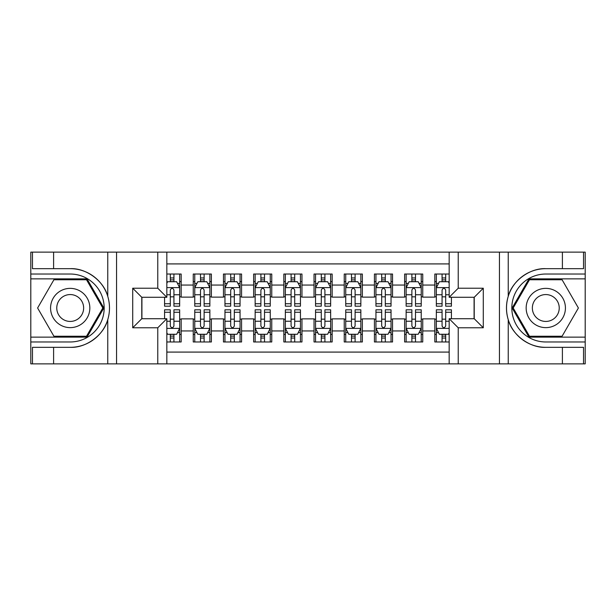 <?xml version="1.0" encoding="UTF-8"?>
<svg xmlns="http://www.w3.org/2000/svg" width="616" height="616" viewBox="0 0 616 616"><rect width="100%" height="100%" fill="white"/><g stroke="black" fill="none" stroke-linecap="round" stroke-linejoin="round"><path stroke-width="0.92" d="M166.836 363.864L449.164 363.864L449.164 318.718L474.228 318.718L474.228 297.282L449.164 297.282L449.164 252.136L166.836 252.136L166.836 297.282L141.772 297.282L141.772 318.718L166.836 318.718L166.836 363.864L53.6 363.864L53.6 347.332L70.209 347.332C86.078 348.132 103.811 335.081 107.761 319.681C110.064 311.904 110.064 304.111 107.761 296.319C103.811 280.919 86.078 267.868 70.209 268.668L53.6 268.668L53.6 252.136L30.8 252.136L30.8 337.137L87.033 337.137L103.85 308L87.033 278.863L30.8 278.863M449.164 274.028L434.827 274.028L434.827 285.054L422.745 285.054L422.745 297.128L434.827 297.128L434.827 285.054M422.745 285.054L422.745 274.028L404.627 274.028L404.627 285.054L392.546 285.054L392.546 297.128L404.627 297.128L404.627 285.054M392.546 285.054L392.546 274.028L374.428 274.028L374.428 285.054L362.354 285.054L362.354 297.128L374.428 297.128L374.428 285.054M362.354 285.054L362.354 274.028L344.236 274.028L344.236 285.054L332.155 285.054L332.155 297.128L344.236 297.128L344.236 285.054M332.155 285.054L332.155 274.028L314.037 274.028L314.037 285.054L301.963 285.054L301.963 297.128L314.037 297.128L314.037 285.054M301.963 285.054L301.963 274.028L283.845 274.028L283.845 285.054L271.764 285.054L271.764 297.128L283.845 297.128L283.845 285.054M271.764 285.054L271.764 274.028L253.646 274.028L253.646 285.054L241.572 285.054L241.572 297.128L253.646 297.128L253.646 285.054M241.572 285.054L241.572 274.028L223.454 274.028L223.454 285.054L211.373 285.054L211.373 297.128L223.454 297.128L223.454 285.054M211.373 285.054L211.373 274.028L193.255 274.028L193.255 297.128L181.173 297.128L181.173 274.028L166.836 274.028M166.836 341.972L181.173 341.972L181.173 318.872L193.255 318.872L193.255 341.972L211.373 341.972L211.373 318.872L223.454 318.872L223.454 330.946L211.373 330.946M223.454 330.946L223.454 341.972L241.572 341.972L241.572 318.872L253.646 318.872L253.646 330.946L241.572 330.946M253.646 330.946L253.646 341.972L271.764 341.972L271.764 318.872L283.845 318.872L283.845 330.946L271.764 330.946M283.845 330.946L283.845 341.972L301.963 341.972L301.963 318.872L314.037 318.872L314.037 330.946L301.963 330.946M314.037 330.946L314.037 341.972L332.155 341.972L332.155 318.872L344.236 318.872L344.236 330.946L332.155 330.946M344.236 330.946L344.236 341.972L362.354 341.972L362.354 318.872L374.428 318.872L374.428 330.946L362.354 330.946M374.428 330.946L374.428 341.972L392.546 341.972L392.546 318.872L404.627 318.872L404.627 330.946L392.546 330.946M404.627 330.946L404.627 341.972L422.745 341.972L422.745 318.872L434.827 318.872L434.827 330.946L422.745 330.946M449.164 263.918L166.836 263.918M166.836 352.082L449.164 352.082M434.827 330.946L434.827 341.972L449.164 341.972M141.919 297.282L141.919 318.718M474.081 318.718L474.081 297.282M170.309 281.581L173.928 281.581M179.664 281.581L181.173 281.581M170.309 296.827L173.928 296.827M179.664 296.827L181.173 296.827M170.309 319.173L173.928 319.173M179.664 319.173L181.173 319.173M170.309 334.419L173.928 334.419M179.664 334.419L181.173 334.419M193.255 296.827L194.764 296.827M200.5 296.827L204.127 296.827M209.864 296.827L211.373 296.827M193.255 281.581L194.764 281.581M200.5 281.581L204.127 281.581M209.864 281.581L211.373 281.581M193.255 319.173L194.764 319.173M200.5 319.173L204.127 319.173M209.864 319.173L211.373 319.173M193.255 334.419L194.764 334.419M200.5 334.419L204.127 334.419M209.864 334.419L211.373 334.419M223.454 319.173L224.963 319.173M230.7 319.173L234.319 319.173M240.055 319.173L241.572 319.173M223.454 334.419L224.963 334.419M230.7 334.419L234.319 334.419M240.055 334.419L241.572 334.419M223.454 281.581L224.963 281.581M230.7 281.581L234.319 281.581M240.055 281.581L241.572 281.581M223.454 296.827L224.963 296.827M230.7 296.827L234.319 296.827M240.055 296.827L241.572 296.827M253.646 319.173L255.155 319.173M260.891 319.173L264.518 319.173M270.255 319.173L271.764 319.173M253.646 334.419L255.155 334.419M260.891 334.419L264.518 334.419M270.255 334.419L271.764 334.419M253.646 281.581L255.155 281.581M260.891 281.581L264.518 281.581M270.255 281.581L271.764 281.581M253.646 296.827L255.155 296.827M260.891 296.827L264.518 296.827M270.255 296.827L271.764 296.827M283.845 319.173L285.354 319.173M291.091 319.173L294.718 319.173M300.454 319.173L301.963 319.173M283.845 334.419L285.354 334.419M291.091 334.419L294.718 334.419M300.454 334.419L301.963 334.419M283.845 281.581L285.354 281.581M291.091 281.581L294.718 281.581M300.454 281.581L301.963 281.581M283.845 296.827L285.354 296.827M291.091 296.827L294.718 296.827M300.454 296.827L301.963 296.827M314.037 319.173L315.546 319.173M321.283 319.173L324.909 319.173M330.646 319.173L332.155 319.173M314.037 334.419L315.546 334.419M321.283 334.419L324.909 334.419M330.646 334.419L332.155 334.419M314.037 281.581L315.546 281.581M321.283 281.581L324.909 281.581M330.646 281.581L332.155 281.581M314.037 296.827L315.546 296.827M321.283 296.827L324.909 296.827M330.646 296.827L332.155 296.827M344.236 319.173L345.745 319.173M351.482 319.173L355.109 319.173M360.845 319.173L362.354 319.173M344.236 334.419L345.745 334.419M351.482 334.419L355.109 334.419M360.845 334.419L362.354 334.419M344.236 281.581L345.745 281.581M351.482 281.581L355.109 281.581M360.845 281.581L362.354 281.581M344.236 296.827L345.745 296.827M351.482 296.827L355.109 296.827M360.845 296.827L362.354 296.827M374.428 319.173L375.945 319.173M381.681 319.173L385.3 319.173M391.037 319.173L392.546 319.173M374.428 334.419L375.945 334.419M381.681 334.419L385.3 334.419M391.037 334.419L392.546 334.419M374.428 281.581L375.945 281.581M381.681 281.581L385.3 281.581M391.037 281.581L392.546 281.581M374.428 296.827L375.945 296.827M381.681 296.827L385.3 296.827M391.037 296.827L392.546 296.827M404.627 319.173L406.137 319.173M411.873 319.173L415.5 319.173M421.236 319.173L422.745 319.173M404.627 334.419L406.137 334.419M411.873 334.419L415.5 334.419M421.236 334.419L422.745 334.419M404.627 281.581L406.137 281.581M411.873 281.581L415.5 281.581M421.236 281.581L422.745 281.581M404.627 296.827L406.137 296.827M411.873 296.827L415.5 296.827M421.236 296.827L422.745 296.827M434.827 319.173L436.336 319.173M442.072 319.173L445.691 319.173M434.827 334.419L436.336 334.419M442.072 334.419L445.691 334.419M434.827 281.581L436.336 281.581M442.072 281.581L445.691 281.581M434.827 296.827L436.336 296.827M442.072 296.827L445.691 296.827M173.928 277.955L170.309 277.955M164.572 303.726L164.572 306.19L170.309 306.19L170.309 303.726L164.572 303.726L164.572 297.282M177.477 283.391L179.664 283.391L179.664 306.19L173.928 306.19L173.928 290.036C172.726 287.71 171.518 287.71 170.309 290.036L170.309 303.726M179.664 283.391L179.664 274.028M179.664 287.772L176.646 281.728L167.591 281.728L166.836 283.237M170.309 281.728L170.309 274.028M173.928 274.028L173.928 281.728M170.309 338.045L173.928 338.045M166.836 332.763L167.591 334.272L176.646 334.272L179.664 328.228L179.664 309.81L173.928 309.81L173.928 312.274L179.664 312.274M179.664 328.228L179.664 341.972M164.572 318.718L164.572 309.81L170.309 309.81L170.309 325.964C171.51 328.29 172.719 328.29 173.928 325.964L173.928 312.274M173.928 334.272L173.928 341.972M170.309 341.972L170.309 334.272M80.018 290.998A19.627 19.627 0 0 0 53.207 298.183A19.627 19.627 0 0 0 60.391 325.002A19.627 19.627 0 0 0 87.203 317.817A19.627 19.627 0 0 0 80.018 290.998M76.923 296.365A13.437 13.437 0 0 0 58.566 301.278A13.437 13.437 0 0 0 63.487 319.635A13.437 13.437 0 0 0 81.843 314.722A13.437 13.437 0 0 0 76.923 296.365M86.51 336.236L53.908 336.236L37.607 308L53.908 279.764L86.51 279.764L102.81 308L86.51 336.236M555.609 290.998A19.627 19.627 0 0 0 528.798 298.183A19.627 19.627 0 0 0 535.982 325.002A19.627 19.627 0 0 0 562.793 317.817A19.627 19.627 0 0 0 555.609 290.998M552.514 296.365A13.437 13.437 0 0 0 534.157 301.278A13.437 13.437 0 0 0 539.077 319.635A13.437 13.437 0 0 0 557.434 314.722A13.437 13.437 0 0 0 552.514 296.365M562.092 336.236L529.49 336.236L513.19 308L529.49 279.764L562.092 279.764L578.393 308L562.092 336.236M157.773 363.864L157.773 327.781L132.709 327.781L132.709 288.219L157.773 288.219L157.773 252.136L116.555 252.136L116.555 363.864M70.209 268.668A39.332 39.332 0 0 1 107.761 296.319L107.761 252.136L53.6 252.136M53.6 363.864L30.8 363.864L30.8 337.137M30.8 341.972L70.209 341.972A33.972 33.972 0 0 0 104.173 308A33.972 33.972 0 0 0 70.209 274.028L30.8 274.028M70.209 347.332A39.332 39.332 0 0 0 107.761 319.681L107.761 363.864M107.761 252.136L116.555 252.136M157.773 252.136L166.836 252.136M53.6 347.332L32.463 347.332L32.463 363.864M53.6 268.668L32.463 268.668L32.463 252.136M157.773 327.781L166.836 318.718M132.709 327.781L141.772 318.718M132.709 288.219L141.772 297.282M157.773 288.219L166.836 297.282M449.164 252.136L562.4 252.136L562.4 268.668L545.791 268.668C529.922 267.868 512.189 280.919 508.238 296.319C505.936 304.096 505.936 311.889 508.238 319.681C512.189 335.081 529.922 348.132 545.791 347.332L562.4 347.332L562.4 363.864L585.2 363.864L585.2 278.863L528.967 278.863L512.15 308L528.967 337.137L585.2 337.137M458.227 252.136L458.227 288.219L483.291 288.219L483.291 327.781L458.227 327.781L458.227 363.864L499.445 363.864L499.445 252.136M508.238 319.681L508.238 363.864L562.4 363.864M562.4 252.136L585.2 252.136L585.2 278.863M585.2 274.028L545.791 274.028A33.972 33.972 0 0 0 511.827 308A33.972 33.972 0 0 0 545.791 341.972L585.2 341.972M545.791 268.668A39.332 39.332 0 0 0 506.468 308A39.332 39.332 0 0 0 545.791 347.332M508.238 363.864L499.445 363.864M458.227 363.864L449.164 363.864M562.4 268.668L583.537 268.668L583.537 252.136M562.4 347.332L583.537 347.332L583.537 363.864M458.227 288.219L449.164 297.282M483.291 288.219L474.228 297.282M483.291 327.781L474.228 318.718M458.227 327.781L449.164 318.718M204.127 277.955L200.5 277.955M209.864 303.726L204.127 303.726L204.127 306.19L209.864 306.19L209.864 287.772L206.845 281.728L197.782 281.728L194.764 287.772L194.764 306.19L200.5 306.19L200.5 303.726L194.764 303.726M194.764 287.772L194.764 274.028M209.864 287.772L209.864 274.028M200.5 281.728L200.5 274.028M204.127 274.028L204.127 281.728M204.127 303.726L204.127 290.036C202.918 287.71 201.709 287.71 200.5 290.036L200.5 303.726M234.319 277.955L230.7 277.955M240.055 303.726L234.319 303.726L234.319 306.19L240.055 306.19L240.055 287.772L237.037 281.728L227.982 281.728L224.963 287.772L224.963 306.19L230.7 306.19L230.7 303.726L224.963 303.726M224.963 287.772L224.963 274.028M240.055 287.772L240.055 274.028M230.7 281.728L230.7 274.028M234.319 274.028L234.319 281.728M234.319 303.726L234.319 290.036C233.118 287.71 231.909 287.71 230.7 290.036L230.7 303.726M264.518 277.955L260.891 277.955M270.255 303.726L264.518 303.726L264.518 306.19L270.255 306.19L270.255 287.772L267.236 281.728L258.173 281.728L255.155 287.772L255.155 306.19L260.891 306.19L260.891 303.726L255.155 303.726M255.155 287.772L255.155 274.028M270.255 287.772L270.255 274.028M260.891 281.728L260.891 274.028M264.518 274.028L264.518 281.728M264.518 303.726L264.518 290.036C263.309 287.71 262.1 287.71 260.891 290.036L260.891 303.726M294.718 277.955L291.091 277.955M300.454 303.726L294.718 303.726L294.718 306.19L300.454 306.19L300.454 287.772L297.428 281.728L288.373 281.728L285.354 287.772L285.354 306.19L291.091 306.19L291.091 303.726L285.354 303.726M285.354 287.772L285.354 274.028M300.454 287.772L300.454 274.028M291.091 281.728L291.091 274.028M294.718 274.028L294.718 281.728M294.718 303.726L294.718 290.036C293.509 287.71 292.3 287.71 291.091 290.036L291.091 303.726M200.5 338.045L204.127 338.045M194.764 312.274L200.5 312.274L200.5 309.81L194.764 309.81L194.764 328.228L197.782 334.272L206.845 334.272L209.864 328.228L209.864 309.81L204.127 309.81L204.127 312.274L209.864 312.274M209.864 328.228L209.864 341.972M194.764 328.228L194.764 341.972M204.127 334.272L204.127 341.972M200.5 341.972L200.5 334.272M200.5 312.274L200.5 325.964C201.709 328.29 202.918 328.29 204.127 325.964L204.127 312.274M230.7 338.045L234.319 338.045M224.963 312.274L230.7 312.274L230.7 309.81L224.963 309.81L224.963 328.228L227.982 334.272L237.037 334.272L240.055 328.228L240.055 309.81L234.319 309.81L234.319 312.274L240.055 312.274M240.055 328.228L240.055 341.972M224.963 328.228L224.963 341.972M234.319 334.272L234.319 341.972M230.7 341.972L230.7 334.272M230.7 312.274L230.7 325.964C231.901 328.29 233.11 328.29 234.319 325.964L234.319 312.274M260.891 338.045L264.518 338.045M255.155 312.274L260.891 312.274L260.891 309.81L255.155 309.81L255.155 328.228L258.173 334.272L267.236 334.272L270.255 328.228L270.255 309.81L264.518 309.81L264.518 312.274L270.255 312.274M270.255 328.228L270.255 341.972M255.155 328.228L255.155 341.972M264.518 334.272L264.518 341.972M260.891 341.972L260.891 334.272M260.891 312.274L260.891 325.964C262.1 328.29 263.309 328.29 264.518 325.964L264.518 312.274M291.091 338.045L294.718 338.045M285.354 312.274L291.091 312.274L291.091 309.81L285.354 309.81L285.354 328.228L288.373 334.272L297.428 334.272L300.454 328.228L300.454 309.81L294.718 309.81L294.718 312.274L300.454 312.274M300.454 328.228L300.454 341.972M285.354 328.228L285.354 341.972M294.718 334.272L294.718 341.972M291.091 341.972L291.091 334.272M291.091 312.274L291.091 325.964C292.3 328.29 293.501 328.29 294.718 325.964L294.718 312.274M324.909 277.955L321.283 277.955M330.646 303.726L324.909 303.726L324.909 306.19L330.646 306.19L330.646 287.772L327.627 281.728L318.572 281.728L315.546 287.772L315.546 306.19L321.283 306.19L321.283 303.726L315.546 303.726M315.546 287.772L315.546 274.028M330.646 287.772L330.646 274.028M321.283 281.728L321.283 274.028M324.909 274.028L324.909 281.728M324.909 303.726L324.909 290.036C323.7 287.71 322.499 287.71 321.283 290.036L321.283 303.726M321.283 338.045L324.909 338.045M315.546 312.274L321.283 312.274L321.283 309.81L315.546 309.81L315.546 328.228L318.572 334.272L327.627 334.272L330.646 328.228L330.646 309.81L324.909 309.81L324.909 312.274L330.646 312.274M330.646 328.228L330.646 341.972M315.546 328.228L315.546 341.972M324.909 334.272L324.909 341.972M321.283 341.972L321.283 334.272M321.283 312.274L321.283 325.964C322.491 328.29 323.7 328.29 324.909 325.964L324.909 312.274M355.109 277.955L351.482 277.955M360.845 303.726L355.109 303.726L355.109 306.19L360.845 306.19L360.845 287.772L357.827 281.728L348.764 281.728L345.745 287.772L345.745 306.19L351.482 306.19L351.482 303.726L345.745 303.726M345.745 287.772L345.745 274.028M360.845 287.772L360.845 274.028M351.482 281.728L351.482 274.028M355.109 274.028L355.109 281.728M355.109 303.726L355.109 290.036C353.9 287.71 352.691 287.71 351.482 290.036L351.482 303.726M351.482 338.045L355.109 338.045M345.745 312.274L351.482 312.274L351.482 309.81L345.745 309.81L345.745 328.228L348.764 334.272L357.827 334.272L360.845 328.228L360.845 309.81L355.109 309.81L355.109 312.274L360.845 312.274M360.845 328.228L360.845 341.972M345.745 328.228L345.745 341.972M355.109 334.272L355.109 341.972M351.482 341.972L351.482 334.272M351.482 312.274L351.482 325.964C352.691 328.29 353.9 328.29 355.109 325.964L355.109 312.274M385.3 277.955L381.681 277.955M391.037 303.726L385.3 303.726L385.3 306.19L391.037 306.19L391.037 287.772L388.018 281.728L378.963 281.728L375.945 287.772L375.945 306.19L381.681 306.19L381.681 303.726L375.945 303.726M375.945 287.772L375.945 274.028M391.037 287.772L391.037 274.028M381.681 281.728L381.681 274.028M385.3 274.028L385.3 281.728M385.3 303.726L385.3 290.036C384.099 287.71 382.89 287.71 381.681 290.036L381.681 303.726M381.681 338.045L385.3 338.045M375.945 312.274L381.681 312.274L381.681 309.81L375.945 309.81L375.945 328.228L378.963 334.272L388.018 334.272L391.037 328.228L391.037 309.81L385.3 309.81L385.3 312.274L391.037 312.274M391.037 328.228L391.037 341.972M375.945 328.228L375.945 341.972M385.3 334.272L385.3 341.972M381.681 341.972L381.681 334.272M381.681 312.274L381.681 325.964C382.882 328.29 384.091 328.29 385.3 325.964L385.3 312.274M415.5 277.955L411.873 277.955M421.236 303.726L415.5 303.726L415.5 306.19L421.236 306.19L421.236 287.772L418.218 281.728L409.155 281.728L406.137 287.772L406.137 306.19L411.873 306.19L411.873 303.726L406.137 303.726M406.137 287.772L406.137 274.028M421.236 287.772L421.236 274.028M411.873 281.728L411.873 274.028M415.5 274.028L415.5 281.728M415.5 303.726L415.5 290.036C414.291 287.71 413.082 287.71 411.873 290.036L411.873 303.726M411.873 338.045L415.5 338.045M406.137 312.274L411.873 312.274L411.873 309.81L406.137 309.81L406.137 328.228L409.155 334.272L418.218 334.272L421.236 328.228L421.236 309.81L415.5 309.81L415.5 312.274L421.236 312.274M421.236 328.228L421.236 341.972M406.137 328.228L406.137 341.972M415.5 334.272L415.5 341.972M411.873 341.972L411.873 334.272M411.873 312.274L411.873 325.964C413.082 328.29 414.291 328.29 415.5 325.964L415.5 312.274M445.691 277.955L442.072 277.955M449.164 283.237L448.41 281.728L439.354 281.728L436.336 287.772L436.336 306.19L442.072 306.19L442.072 303.726L436.336 303.726M436.336 287.772L436.336 274.028M451.428 297.282L451.428 306.19L445.691 306.19L445.691 290.036C444.49 287.71 443.281 287.71 442.072 290.036L442.072 303.726M442.072 281.728L442.072 274.028M445.691 274.028L445.691 281.728M442.072 338.045L445.691 338.045M451.428 312.274L451.428 309.81L445.691 309.81L445.691 312.274L451.428 312.274L451.428 318.718M438.523 332.609L436.336 332.609L436.336 309.81L442.072 309.81L442.072 325.964C443.274 328.29 444.483 328.29 445.691 325.964L445.691 312.274M436.336 332.609L436.336 341.972M436.336 328.228L439.354 334.272L448.41 334.272L449.164 332.763M445.691 334.272L445.691 341.972M442.072 341.972L442.072 334.272M193.255 330.946L181.173 330.946M193.255 285.054L181.173 285.054M179.595 287.618L166.836 287.618M179.664 303.726L173.928 303.726M170.309 294.764L166.836 294.764M179.664 294.764L173.928 294.764M173.928 279.88L170.309 279.88M166.836 328.382L179.595 328.382M179.664 332.609L177.477 332.609M164.572 312.274L170.309 312.274M173.928 321.236L179.664 321.236M166.836 321.236L170.309 321.236M170.309 336.12L173.928 336.12M508.238 252.136L508.238 296.319M209.786 287.618L194.841 287.618M194.764 283.391L196.951 283.391M207.677 283.391L209.864 283.391M200.5 294.764L194.764 294.764M209.864 294.764L204.127 294.764M204.127 279.88L200.5 279.88M239.986 287.618L225.032 287.618M224.963 283.391L227.15 283.391M237.868 283.391L240.055 283.391M230.7 294.764L224.963 294.764M240.055 294.764L234.319 294.764M234.319 279.88L230.7 279.88M270.178 287.618L255.232 287.618M255.155 283.391L257.349 283.391M268.068 283.391L270.255 283.391M260.891 294.764L255.155 294.764M270.255 294.764L264.518 294.764M264.518 279.88L260.891 279.88M300.377 287.618L285.431 287.618M285.354 283.391L287.541 283.391M298.26 283.391L300.454 283.391M291.091 294.764L285.354 294.764M300.454 294.764L294.718 294.764M294.718 279.88L291.091 279.88M194.841 328.382L209.786 328.382M209.864 332.609L207.677 332.609M196.951 332.609L194.764 332.609M204.127 321.236L209.864 321.236M194.764 321.236L200.5 321.236M200.5 336.12L204.127 336.12M225.032 328.382L239.986 328.382M240.055 332.609L237.868 332.609M227.15 332.609L224.963 332.609M234.319 321.236L240.055 321.236M224.963 321.236L230.7 321.236M230.7 336.12L234.319 336.12M255.232 328.382L270.178 328.382M270.255 332.609L268.068 332.609M257.349 332.609L255.155 332.609M264.518 321.236L270.255 321.236M255.155 321.236L260.891 321.236M260.891 336.12L264.518 336.12M285.431 328.382L300.377 328.382M300.454 332.609L298.26 332.609M287.541 332.609L285.354 332.609M294.718 321.236L300.454 321.236M285.354 321.236L291.091 321.236M291.091 336.12L294.718 336.12M330.569 287.618L315.623 287.618M315.546 283.391L317.74 283.391M328.459 283.391L330.646 283.391M321.283 294.764L315.546 294.764M330.646 294.764L324.909 294.764M324.909 279.88L321.283 279.88M315.623 328.382L330.569 328.382M330.646 332.609L328.459 332.609M317.74 332.609L315.546 332.609M324.909 321.236L330.646 321.236M315.546 321.236L321.283 321.236M321.283 336.12L324.909 336.12M360.768 287.618L345.822 287.618M345.745 283.391L347.932 283.391M358.651 283.391L360.845 283.391M351.482 294.764L345.745 294.764M360.845 294.764L355.109 294.764M355.109 279.88L351.482 279.88M345.822 328.382L360.768 328.382M360.845 332.609L358.651 332.609M347.932 332.609L345.745 332.609M355.109 321.236L360.845 321.236M345.745 321.236L351.482 321.236M351.482 336.12L355.109 336.12M390.968 287.618L376.014 287.618M375.945 283.391L378.132 283.391M388.85 283.391L391.037 283.391M381.681 294.764L375.945 294.764M391.037 294.764L385.3 294.764M385.3 279.88L381.681 279.88M376.014 328.382L390.968 328.382M391.037 332.609L388.85 332.609M378.132 332.609L375.945 332.609M385.3 321.236L391.037 321.236M375.945 321.236L381.681 321.236M381.681 336.12L385.3 336.12M421.159 287.618L406.213 287.618M406.137 283.391L408.323 283.391M419.049 283.391L421.236 283.391M411.873 294.764L406.137 294.764M421.236 294.764L415.5 294.764M415.5 279.88L411.873 279.88M406.213 328.382L421.159 328.382M421.236 332.609L419.049 332.609M408.323 332.609L406.137 332.609M415.5 321.236L421.236 321.236M406.137 321.236L411.873 321.236M411.873 336.12L415.5 336.12M449.164 287.618L436.405 287.618M436.336 283.391L438.523 283.391M451.428 303.726L445.691 303.726M442.072 294.764L436.336 294.764M449.164 294.764L445.691 294.764M445.691 279.88L442.072 279.88M436.405 328.382L449.164 328.382M436.336 312.274L442.072 312.274M445.691 321.236L449.164 321.236M436.336 321.236L442.072 321.236M442.072 336.12L445.691 336.12"/></g></svg>
